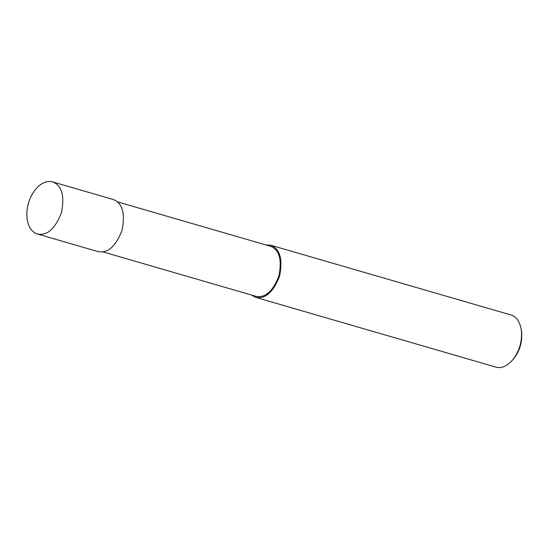 <?xml version="1.0" encoding="UTF-8"?>
<svg xmlns="http://www.w3.org/2000/svg" width="549" height="549" viewBox="0 0 549 549"><rect width="100%" height="100%" fill="white"/><g stroke="black" fill="none" stroke-linecap="round" stroke-linejoin="round"><path stroke-width="0.82" d="M28.411 203.507C25.35 212.937 26.023 230.251 37.414 234.004C47.145 235.94 55.154 228.864 61.433 212.786C64.803 195.815 61.845 185.507 52.546 181.877C40.653 178.905 30.703 193.763 28.411 203.507M37.414 234.004L98.01 251.6C107.741 253.528 115.75 246.46 122.036 230.374C125.398 213.403 122.441 203.103 113.142 199.472L52.546 181.877M102.924 251.895L255.868 296.295C265.208 298.155 272.894 291.361 278.926 275.921C282.159 259.629 279.317 249.74 270.396 246.254L117.452 201.854M251.257 294.957L255.566 297.338C265.297 299.274 273.299 292.198 279.585 276.12C282.955 259.149 279.99 248.841 270.698 245.211L265.785 244.916M255.566 297.338L495.932 367.123C501.21 368.681 506.748 366.32 512.553 360.041C519.491 351.168 522.415 341.107 521.31 329.874C519.779 321.474 516.362 316.512 511.064 314.996L270.698 245.211M512.553 360.041L513.665 358.73C519.917 350.742 522.538 341.691 521.55 331.582L521.31 329.874"/></g></svg>
